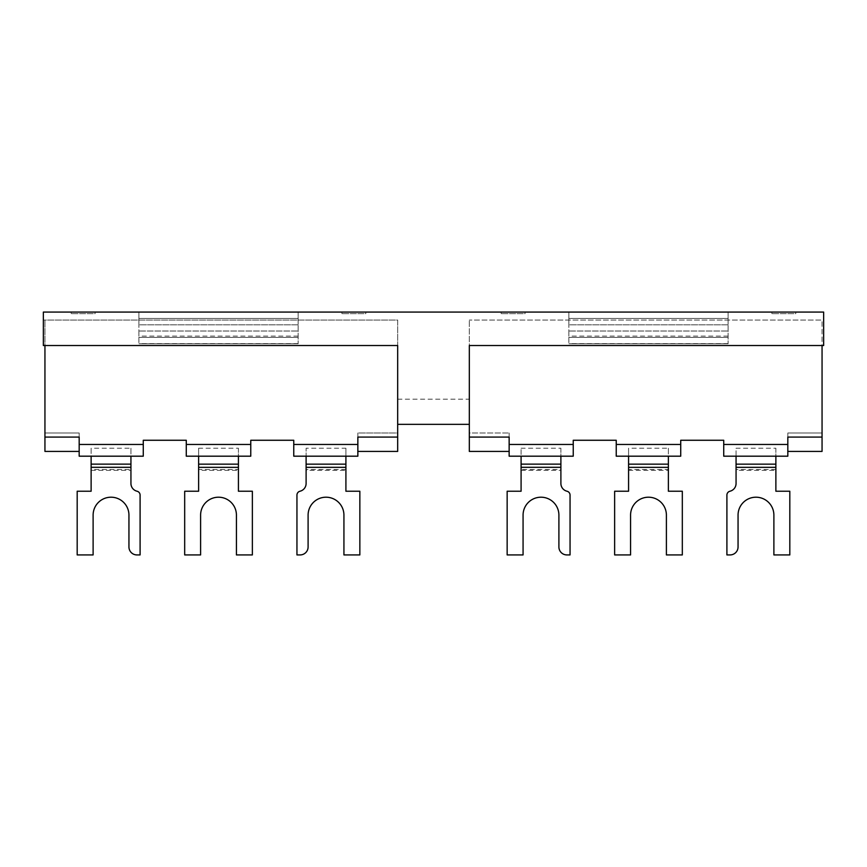 <?xml version="1.0" encoding="UTF-8"?>
<svg xmlns="http://www.w3.org/2000/svg" width="867" height="867" viewBox="0 0 867 867"><rect width="100%" height="100%" fill="white"/><g stroke="black" fill="none" stroke-linecap="round" stroke-linejoin="round"><path stroke-width="0.65" stroke-dasharray="4.33 3.25" d="M44.943 345.521L43.35 345.521L43.35 312.077L823.65 312.077L823.65 320.042L469.329 320.042L822.057 320.042L822.057 345.521L469.329 345.521L469.329 424.342L397.671 424.342L397.671 345.521L44.943 345.521L44.943 320.042L397.671 320.042L397.671 424.342M198.619 456.194L238.425 456.194L238.425 448.228L198.619 448.228L198.619 456.194L186.275 456.194L186.275 440.263L143.272 440.263L143.272 456.194L130.939 456.194L130.939 448.228L91.122 448.228L91.122 491.231L77.185 491.231L77.185 554.923L93.116 554.923L93.116 515.117A17.914 17.914 0 0 1 111.03 497.203A17.914 17.914 0 0 1 128.945 515.117L128.945 546.958A7.966 7.966 0 0 0 136.91 554.923L140.096 554.923L140.096 495.1A3.977 3.977 0 0 0 137.04 491.231A7.966 7.966 0 0 1 130.939 483.483L130.939 469.491L91.122 469.491M238.425 456.194L250.769 456.194L250.769 440.263L293.761 440.263L293.761 456.194L306.105 456.194L306.105 448.228L306.105 483.483A7.966 7.966 0 0 1 300.004 491.231A3.977 3.977 0 0 0 296.947 495.1L296.947 554.923L300.134 554.923A7.966 7.966 0 0 0 308.099 546.958L308.099 515.117A17.914 17.914 0 0 1 326.014 497.203A17.914 17.914 0 0 1 343.928 515.117L343.928 554.923L359.848 554.923L359.848 491.231L345.911 491.231L345.911 470.358L306.105 470.358M397.671 437.087L357.854 437.087L357.854 451.414L357.854 432.991L397.671 432.991L397.671 320.042L43.35 320.042L44.943 320.042L44.943 432.991L79.179 432.991L79.179 456.194L91.122 456.194L91.122 448.228M306.105 456.194L357.854 456.194L357.854 432.991L397.671 432.991L397.671 451.414L357.854 451.414M138.893 312.077L298.14 312.077L298.14 343.765L298.14 312.077L298.14 318.449L138.893 318.449L138.893 312.077L298.14 312.077L298.14 324.811L298.14 312.077L138.893 312.077L298.14 312.077L138.893 312.077L298.14 312.077L298.14 324.811L138.893 324.811L138.893 312.077L138.893 343.765L138.893 312.077L138.893 324.811L298.14 324.811L138.893 324.811L298.14 324.811L298.14 318.449L138.893 318.449L298.14 318.449L138.893 318.449L138.893 312.077M568.86 312.077L728.107 312.077L728.107 343.765L728.107 312.077L728.107 318.449L568.86 318.449L568.86 312.077L728.107 312.077L728.107 324.811L728.107 312.077L568.86 312.077L728.107 312.077L568.86 312.077L728.107 312.077L728.107 324.811L568.86 324.811L568.86 312.077L568.86 343.765L568.86 312.077L568.86 324.811L728.107 324.811L568.86 324.811L728.107 324.811L728.107 318.449L568.86 318.449L728.107 318.449L568.86 318.449L568.86 312.077M95.11 312.077L71.213 312.077L95.11 312.077L95.11 313.67L71.213 313.67L95.11 313.67M365.82 312.077L341.934 312.077L365.82 312.077L365.82 313.67L341.934 313.67L365.82 313.67M525.066 312.077L501.18 312.077L525.066 312.077L525.066 313.67L501.18 313.67L525.066 313.67M795.787 312.077L771.89 312.077L795.787 312.077L795.787 313.67L771.89 313.67L795.787 313.67M397.671 399.188L469.329 399.188L469.329 320.042L469.329 424.342M79.179 451.414L44.943 451.414L44.943 432.991L79.179 432.991L79.179 451.414L79.179 437.087L44.943 437.087M345.911 456.194L345.911 448.228L306.105 448.228M345.911 448.228L345.911 470.358M345.911 469.491L306.105 469.491M469.329 399.188L469.329 432.991L509.146 432.991L469.329 432.991L469.329 451.414L509.146 451.414L509.146 432.991L509.146 456.194L521.089 456.194L521.089 448.228L521.089 491.231L507.152 491.231L507.152 554.923L523.072 554.923L523.072 515.117A17.914 17.914 0 0 1 540.986 497.203A17.914 17.914 0 0 1 558.901 515.117L558.901 546.958A7.966 7.966 0 0 0 566.866 554.923L570.053 554.923L570.053 495.1A3.977 3.977 0 0 0 566.996 491.231A7.966 7.966 0 0 1 560.895 483.483L560.895 469.491L521.089 469.491M469.329 437.087L509.146 437.087L509.146 451.414M736.061 456.194L775.878 456.194L775.878 448.228L736.061 448.228L736.061 456.194L723.728 456.194L723.728 440.263L680.725 440.263L680.725 456.194L668.381 456.194L668.381 448.228L628.575 448.228L628.575 491.231L614.638 491.231L614.638 554.923L630.569 554.923L630.569 515.117A17.914 17.914 0 0 1 648.483 497.203A17.914 17.914 0 0 1 666.398 515.117L666.398 554.923L682.318 554.923L682.318 491.231L668.381 491.231L668.381 469.491L628.575 469.491M775.878 456.194L787.821 456.194L787.821 432.991L787.821 451.414L787.821 437.087L822.057 437.087M822.057 345.521L823.65 345.521L823.65 320.042L822.057 320.042L822.057 451.414L787.821 451.414M822.057 432.991L787.821 432.991L822.057 432.991M521.089 456.194L560.895 456.194L560.895 448.228L521.089 448.228M560.895 456.194L573.239 456.194L573.239 440.263L616.231 440.263L616.231 456.194L628.575 456.194L628.575 448.228M628.575 456.194L668.381 456.194M668.381 448.228L668.381 469.491M628.575 470.358L668.381 470.358M560.895 448.228L560.895 469.491M521.089 470.358L560.895 470.358M736.061 470.358L736.061 483.483A7.966 7.966 0 0 1 729.96 491.231A3.977 3.977 0 0 0 726.904 495.1L726.904 554.923L730.09 554.923A7.966 7.966 0 0 0 738.055 546.958L738.055 515.117A17.914 17.914 0 0 1 755.97 497.203A17.914 17.914 0 0 1 773.884 515.117L773.884 554.923L789.815 554.923L789.815 491.231L775.878 491.231L775.878 470.358L736.061 470.358L736.061 448.228M775.878 448.228L775.878 470.358M775.878 469.491L736.061 469.491M91.122 456.194L130.939 456.194M130.939 448.228L130.939 469.491M91.122 470.358L130.939 470.358M198.619 470.358L198.619 491.231L184.682 491.231L184.682 554.923L200.602 554.923L200.602 515.117A17.914 17.914 0 0 1 218.517 497.203A17.914 17.914 0 0 1 236.431 515.117L236.431 554.923L252.362 554.923L252.362 491.231L238.425 491.231L238.425 469.491L198.619 469.491L198.619 470.358L238.425 470.358M198.619 448.228L198.619 469.491M238.425 448.228L238.425 469.491M298.14 343.765L138.893 343.765L298.14 343.765M138.893 331.021L138.893 337.393L138.893 331.021L298.14 331.021L138.893 331.021M298.14 343.603L138.893 343.603M298.14 337.393L138.893 337.393L298.14 337.393M728.107 343.765L568.86 343.765L728.107 343.765M568.86 331.021L568.86 337.393L568.86 331.021L728.107 331.021L568.86 331.021M728.107 343.603L568.86 343.603M728.107 337.393L568.86 337.393L728.107 337.393M71.213 312.077L71.213 313.67M341.934 312.077L341.934 313.67M501.18 312.077L501.18 313.67M771.89 312.077L771.89 313.67M298.14 336.125L138.893 336.125M728.107 336.125L568.86 336.125"/><path stroke-width="1.3" d="M43.35 312.077L43.35 345.521L397.671 345.521L397.671 424.342L469.329 424.342L469.329 345.521L823.65 345.521L823.65 312.077L43.35 312.077M397.671 424.342L397.671 437.087L357.854 437.087L357.854 444.457L293.761 444.457L293.761 440.263L250.769 440.263L250.769 444.457L186.275 444.457L186.275 440.263L143.272 440.263L143.272 456.194L79.179 456.194L79.179 444.457L143.272 444.457M79.179 444.457L79.179 437.087L44.943 437.087L44.943 345.521M186.275 444.457L186.275 456.194L250.769 456.194L250.769 444.457M293.761 444.457L293.761 456.194L357.854 456.194L357.854 444.457M397.671 437.087L397.671 451.414L357.854 451.414M44.943 437.087L44.943 451.414L79.179 451.414M306.105 456.194L306.105 464.159L345.911 464.159L345.911 491.231L359.848 491.231L359.848 554.923L343.928 554.923L343.928 515.117A17.914 17.914 0 0 0 326.014 497.203A17.914 17.914 0 0 0 308.099 515.117L308.099 546.958A7.966 7.966 0 0 1 300.134 554.923L296.947 554.923L296.947 495.1A3.977 3.977 0 0 1 300.004 491.231A7.966 7.966 0 0 0 306.105 483.483L306.105 464.159M345.911 456.194L345.911 464.159M787.821 451.414L822.057 451.414L822.057 437.087L787.821 437.087L787.821 444.457L723.728 444.457L723.728 440.263L680.725 440.263L680.725 444.457L616.231 444.457L616.231 440.263L573.239 440.263L573.239 444.457L509.146 444.457L509.146 437.087L469.329 437.087L469.329 451.414L509.146 451.414M469.329 437.087L469.329 424.342M822.057 437.087L822.057 345.521M723.728 444.457L723.728 456.194L787.821 456.194L787.821 444.457M521.089 456.194L521.089 464.138L560.895 464.138L560.895 483.483A7.966 7.966 0 0 0 566.996 491.231A3.977 3.977 0 0 1 570.053 495.1L570.053 554.923L566.866 554.923A7.966 7.966 0 0 1 558.901 546.958L558.901 515.117A17.914 17.914 0 0 0 540.986 497.203A17.914 17.914 0 0 0 523.072 515.117L523.072 554.923L507.152 554.923L507.152 491.231L521.089 491.231L521.089 464.138M509.146 444.457L509.146 456.194L573.239 456.194L573.239 444.457M616.231 444.457L616.231 456.194L680.725 456.194L680.725 444.457M628.575 456.194L628.575 464.159L668.381 464.159L668.381 456.194M628.575 467.346L668.381 467.346L668.381 491.231L682.318 491.231L682.318 554.923L666.398 554.923L666.398 515.117A17.914 17.914 0 0 0 648.483 497.203A17.914 17.914 0 0 0 630.569 515.117L630.569 554.923L614.638 554.923L614.638 491.231L628.575 491.231L628.575 464.159M668.381 467.346L668.381 464.159M560.895 456.194L560.895 464.138M736.061 456.194L736.061 464.159L775.878 464.159L775.878 456.194M736.061 467.335L775.878 467.335L775.878 491.231L789.815 491.231L789.815 554.923L773.884 554.923L773.884 515.117A17.914 17.914 0 0 0 755.97 497.203A17.914 17.914 0 0 0 738.055 515.117L738.055 546.958A7.966 7.966 0 0 1 730.09 554.923L726.904 554.923L726.904 495.1A3.977 3.977 0 0 1 729.96 491.231A7.966 7.966 0 0 0 736.061 483.483L736.061 464.159M775.878 467.335L775.878 464.159M91.122 456.194L91.122 464.138L130.939 464.138L130.939 456.194M91.122 467.313L130.939 467.313L130.939 483.483A7.966 7.966 0 0 0 137.04 491.231A3.977 3.977 0 0 1 140.096 495.1L140.096 554.923L136.91 554.923A7.966 7.966 0 0 1 128.945 546.958L128.945 515.117A17.914 17.914 0 0 0 111.03 497.203A17.914 17.914 0 0 0 93.116 515.117L93.116 554.923L77.185 554.923L77.185 491.231L91.122 491.231L91.122 464.138M130.939 467.313L130.939 464.138M198.619 456.194L198.619 464.159L238.425 464.159L238.425 456.194M198.619 467.346L238.425 467.346L238.425 491.231L252.362 491.231L252.362 554.923L236.431 554.923L236.431 515.117A17.914 17.914 0 0 0 218.517 497.203A17.914 17.914 0 0 0 200.602 515.117L200.602 554.923L184.682 554.923L184.682 491.231L198.619 491.231L198.619 464.159M238.425 467.346L238.425 464.159M306.105 467.335L345.911 467.335M521.089 467.313L560.895 467.313"/></g></svg>

